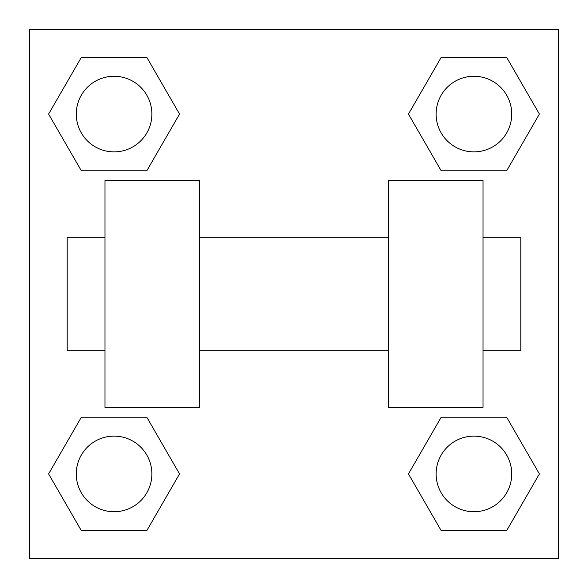 <?xml version="1.0" encoding="UTF-8"?>
<svg xmlns="http://www.w3.org/2000/svg" width="588" height="588" viewBox="0 0 588 588"><rect width="100%" height="100%" fill="white"/><g stroke="black" fill="none" stroke-linecap="round" stroke-linejoin="round"><path stroke-width="0.88" d="M408.454 473.928L441.191 417.23L506.665 417.23L539.402 473.928L506.665 530.626L441.191 530.626L408.454 473.928L441.191 417.23L506.665 417.23L441.191 417.23M506.665 530.626L441.191 530.626L506.665 530.626L539.402 473.928M511.729 473.928A37.801 37.801 0 0 0 455.031 441.191A37.801 37.801 0 0 0 455.031 506.665A37.801 37.801 0 0 0 511.729 473.928M48.598 473.928L81.335 417.23L146.809 417.23L179.546 473.928L146.809 530.626L81.335 530.626L48.598 473.928L81.335 417.23L146.809 417.23L81.335 417.23M146.809 530.626L81.335 530.626L146.809 530.626L179.546 473.928M151.873 473.928A37.801 37.801 0 0 0 95.175 441.191A37.801 37.801 0 0 0 95.175 506.665A37.801 37.801 0 0 0 151.873 473.928M408.454 114.072L441.191 57.374L506.665 57.374L539.402 114.072L506.665 170.77L441.191 170.77L408.454 114.072L441.191 57.374L506.665 57.374L441.191 57.374M506.665 170.77L441.191 170.77L506.665 170.77L539.402 114.072M511.729 114.072A37.801 37.801 0 0 0 455.031 81.335A37.801 37.801 0 0 0 455.031 146.809A37.801 37.801 0 0 0 511.729 114.072M48.598 114.072L81.335 57.374L146.809 57.374L179.546 114.072L146.809 170.77L81.335 170.77L48.598 114.072L81.335 57.374L146.809 57.374L81.335 57.374M146.809 170.77L81.335 170.77L146.809 170.77L179.546 114.072M151.873 114.072A37.801 37.801 0 0 0 95.175 81.335A37.801 37.801 0 0 0 95.175 146.809A37.801 37.801 0 0 0 151.873 114.072M558.6 29.4L558.6 558.6L29.4 558.6L29.4 29.4L558.6 29.4M388.499 180.597L388.499 407.403L482.998 407.403L482.998 180.597L388.499 180.597M199.501 407.403L199.501 180.597L105.002 180.597L105.002 407.403L199.501 407.403M482.998 350.698L520.799 350.698L520.799 237.302L482.998 237.302M105.002 237.302L67.201 237.302L67.201 350.698L105.002 350.698M388.499 237.302L199.501 237.302M388.499 350.698L199.501 350.698"/></g></svg>
